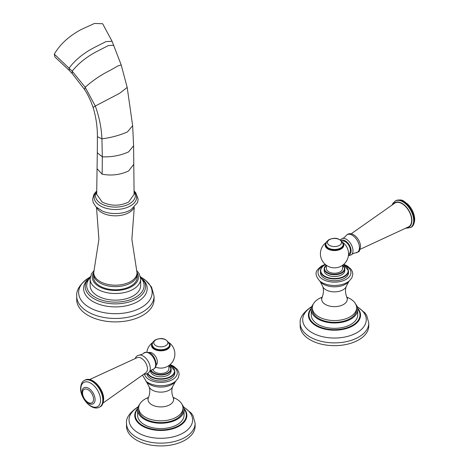 <?xml version="1.0" encoding="UTF-8"?>
<svg xmlns="http://www.w3.org/2000/svg" width="469" height="469" viewBox="0 0 469 469"><rect width="100%" height="100%" fill="white"/><g stroke="black" fill="none" stroke-linecap="round" stroke-linejoin="round"><path stroke-width="0.7" d="M360.116 249.32L408.587 226.838A13.724 7.926 60 0 0 411.665 220.43A13.724 7.926 -120 0 0 405.521 206.46A13.724 7.926 -120 0 0 394.869 203.083L351.164 233.814M348.543 253.969L348.883 253.776A7.193 4.151 60 0 0 350.372 250.481A7.193 4.151 -120 0 0 347.394 243.417A7.193 4.151 -120 0 0 341.942 241.189M326.219 242.403A14.064 14.064 0 0 0 331.612 267.553A8.454 4.878 0 0 0 337.352 267.553A14.064 14.064 0 0 0 342.745 242.403M342.546 265.313L342.546 268.567A8.061 4.655 180 0 1 337.569 272.87A8.061 4.655 180 0 1 328.781 271.856A8.061 4.655 180 0 1 326.418 268.567L326.418 265.313M326.295 265.219A10.295 5.945 0 0 0 324.19 268.819L324.19 270.601A10.295 5.945 180 0 0 330.545 276.094A10.295 5.945 180 0 0 341.76 274.805A10.295 5.945 0 0 0 344.774 270.601L344.774 268.819A10.295 5.945 0 0 0 342.669 265.219M324.56 265.132A14.035 8.102 0 0 0 320.45 270.859L320.45 272.641A14.035 8.102 180 0 0 329.109 280.128A14.035 8.102 180 0 0 344.404 278.369A14.035 8.102 0 0 0 348.514 272.641L348.514 270.859L343.531 264.551M322.25 297.129A22.143 12.786 0 0 0 318.826 298.741A22.143 12.786 180 0 0 312.336 307.781A22.143 12.786 180 0 0 326.008 319.594A22.143 12.786 180 0 0 350.138 316.821A22.143 12.786 0 0 0 356.622 307.781A22.143 12.786 0 0 0 346.714 297.129M356.622 307.781L356.622 309.563A22.143 12.786 0 0 1 350.138 318.603A22.143 12.786 180 0 1 326.008 321.376A22.143 12.786 180 0 1 312.336 309.563L312.336 307.781M313.31 304.041A23.233 13.413 180 0 0 311.246 309.563A23.233 13.413 180 0 0 325.592 321.957A23.233 13.413 180 0 0 350.912 319.049A23.233 13.413 0 0 0 357.718 309.563A23.233 13.413 0 0 0 355.654 304.041M357.718 309.563L357.718 314.91A23.233 13.413 180 0 1 350.912 324.396A23.233 13.413 180 0 1 325.592 327.303A23.233 13.413 180 0 1 311.246 314.91L311.246 309.563M311.838 306.568L311.193 306.925C303.209 312.483 299.533 317.865 300.178 323.071L300.178 325.861A34.307 19.804 180 0 0 321.353 344.158A34.307 19.804 180 0 0 358.738 339.867A34.307 19.804 0 0 0 368.786 325.861L368.786 323.071L366.711 315.449L364.958 312.887L357.126 306.562M103.092 402.994L145.953 372.656A8.7 5.024 -120 0 0 147.454 368.869A8.7 5.024 -120 0 0 143.854 360.327A8.7 5.024 -120 0 0 137.27 357.624L89.567 379.573M148.96 352.612A7.193 4.151 60 0 1 154.395 354.886A7.193 4.151 60 0 1 157.35 361.927A7.193 4.151 -120 0 1 156.13 365.034M169.08 342.669A14.064 14.064 0 0 1 163.687 367.819A8.454 4.878 180 0 1 157.947 367.819A14.064 14.064 0 0 1 155.567 367.098M168.881 365.574L168.881 368.827A8.061 4.655 180 0 1 163.904 373.131A8.061 4.655 180 0 1 155.116 372.122A8.061 4.655 180 0 1 152.818 369.414M150.526 370.727L150.526 370.868A10.295 5.945 0 0 0 156.881 376.355A10.295 5.945 0 0 0 168.095 375.071A10.295 5.945 180 0 0 171.109 370.868L171.109 369.085A10.295 5.945 0 0 0 169.004 365.486M146.885 373.881A14.035 8.102 0 0 0 156.241 380.564A14.035 8.102 0 0 0 170.739 378.635A14.035 8.102 180 0 0 174.855 372.902L174.855 371.12L169.866 364.818M148.585 397.39A22.143 12.786 180 0 0 145.161 399.008A22.143 12.786 0 0 0 138.677 408.048A22.143 12.786 0 0 0 152.343 419.855A22.143 12.786 0 0 0 176.479 417.082A22.143 12.786 180 0 0 182.963 408.048L182.963 409.83A22.143 12.786 180 0 1 176.479 418.87A22.143 12.786 0 0 1 152.343 421.637A22.143 12.786 0 0 1 138.677 409.83L138.677 408.048M173.055 397.39A22.143 12.786 180 0 1 182.963 408.048M139.645 404.307A23.233 13.413 0 0 0 137.587 409.83A23.233 13.413 0 0 0 151.927 422.223A23.233 13.413 0 0 0 177.247 419.315A23.233 13.413 180 0 0 184.053 409.83L184.053 415.176A23.233 13.413 180 0 1 177.247 424.662A23.233 13.413 180 0 1 151.927 427.57A23.233 13.413 180 0 1 137.587 415.176L137.587 409.83M181.995 404.307A23.233 13.413 180 0 1 184.053 409.83M138.173 406.828L137.528 407.192C129.544 412.743 125.874 418.125 126.513 423.337L126.513 426.122A34.307 19.804 0 0 0 147.688 444.424A34.307 19.804 0 0 0 185.079 440.127A34.307 19.804 180 0 0 195.122 426.122L195.122 423.337L193.046 415.71L191.299 413.154L183.467 406.828M96.678 194.324L102.16 202.045C110.983 206.231 119.8 206.231 128.623 202.045L134.105 194.336L133.771 164.297L128.623 170.951C120.216 174.861 111.399 175.939 102.16 174.187L102.324 156.828L97.306 152.759L96.678 194.324M137.224 274.025L137.224 277.161A21.832 12.604 180 0 1 130.828 286.072A21.832 12.604 180 0 1 107.038 288.804A21.832 12.604 180 0 1 93.56 277.161L93.56 274.025A21.832 12.604 0 0 0 107.038 285.668A21.832 12.604 0 0 0 130.828 282.936A21.832 12.604 0 0 0 137.224 274.025L131.871 239.307L134.275 207.362M133.255 295.88A25.262 14.586 0 0 0 140.653 285.562L140.653 278.944A25.262 14.586 0 0 1 133.255 289.256A25.262 14.586 0 0 1 105.724 292.416A25.262 14.586 0 0 1 90.13 278.944L90.13 285.562A25.262 14.586 180 0 0 105.724 299.04A25.262 14.586 180 0 0 133.255 295.88M154.061 296.132L154.061 299.568A38.669 22.324 0 0 1 142.734 315.356A38.669 22.324 180 0 1 100.595 320.198A38.669 22.324 180 0 1 76.717 299.568L76.717 296.132A38.669 22.324 0 0 0 100.595 316.763A38.669 22.324 0 0 0 142.734 311.92A38.669 22.324 0 0 0 154.061 296.132L151.54 287.057L145.742 280.433L141.292 277.402A36.758 21.222 0 0 1 141.386 307.471A36.758 21.222 0 0 1 89.397 307.471A36.758 21.222 0 0 1 89.397 277.46A36.758 21.222 0 0 1 89.485 277.408L89.339 277.49C80.369 283.575 76.166 289.789 76.717 296.132M69.306 70.461L54.879 56.942L54.287 54.14C60.073 44.244 69.043 36.037 81.19 29.524L94.462 23.45L102.658 23.743L112.073 41.278L106.017 41.6L94.844 47.252C83.957 52.809 75.398 59.727 69.154 68.005L69.306 70.461L72.214 73.557L84.52 89.462C87.896 94.597 90.757 100.595 93.102 107.442C96.01 117.004 97.446 126.765 97.405 136.719L97.306 152.759M393.344 204.091A14.082 8.131 60 0 1 404.542 205.211A14.082 8.131 60 0 1 411.917 220.577A14.082 8.131 60 0 1 406.951 227.658M392.213 204.842L392.928 203.294L395.179 201.043A15.33 8.852 60 0 1 406.992 205.146A15.33 8.852 60 0 1 413.681 220.577A15.33 8.852 60 0 1 410.51 227.594L410.991 227.313A15.33 8.852 60 0 0 414.168 220.295A15.33 8.852 60 0 0 407.473 204.871A15.33 8.852 60 0 0 395.66 200.761C403.182 198.469 403.533 201.482 407.667 204.033C412.116 208.605 414.461 213.77 414.713 219.533C414.356 223.824 413.119 226.416 410.991 227.313M345.97 235.807A10.189 5.88 60 0 1 354.072 236.564A10.189 5.88 60 0 1 359.43 247.702A10.189 5.88 60 0 1 355.795 252.826C359.7 250.827 358.814 253.53 360.526 246.717C360.731 239.172 351.205 229.277 345.97 235.807C344.416 237.496 343.173 238.399 342.241 238.504A9.433 5.446 60 0 1 349.258 241.728A9.433 5.446 60 0 1 352.993 250.798A9.433 5.446 60 0 1 351.592 254.708C352.155 253.952 353.556 253.324 355.795 252.826M341.18 240.445A8.202 4.737 60 0 1 347.5 242.637A8.202 4.737 60 0 1 351.088 250.897A8.202 4.737 60 0 1 348.496 254.978M325.99 242.965A9.321 5.382 0 0 0 327.89 248.992A9.321 5.382 0 0 0 339.785 249.608A9.321 5.382 0 0 0 342.974 242.965M326.324 265.243A9.978 5.763 0 0 0 328.054 272.976A9.978 5.763 0 0 0 341.538 272.641A9.978 5.763 0 0 0 342.634 265.243M326.231 265.178L324.19 268.819A10.295 5.945 0 0 0 330.545 274.312A10.295 5.945 0 0 0 341.76 273.022A10.295 5.945 0 0 0 344.774 268.819L342.733 265.178M325.504 264.61A13.724 7.92 0 0 0 324.777 265.003A13.724 7.92 0 0 0 324.777 276.206A13.724 7.92 0 0 0 344.187 276.206A13.724 7.92 0 0 0 343.46 264.61M325.433 264.551L324.624 264.985C321.91 266.591 320.515 268.549 320.45 270.859A14.035 8.102 0 0 0 329.109 278.346A14.035 8.102 0 0 0 344.404 276.587A14.035 8.102 0 0 0 348.514 270.859M324.319 265.167A16.456 9.503 0 0 0 322.842 265.923A16.456 9.503 0 0 0 322.842 279.36A16.456 9.503 0 0 0 346.122 279.36A16.456 9.503 0 0 0 344.639 265.167M319.354 280.667A17.928 10.347 0 0 0 319.629 280.913A17.928 10.347 0 0 0 347.154 282.438A17.928 10.347 0 0 0 349.335 280.913L351.897 277.783L352.811 274.131L352.383 271.668L350.929 269.077L347.195 265.911L343.789 264.334M349.335 280.913L348.86 281.441A15.758 9.099 0 0 1 345.624 284.155A15.758 9.099 180 0 1 320.104 281.441L319.629 280.913C313.491 273.38 315.842 270.425 321.91 265.829L325.175 264.334M346.826 297.375A12.774 7.375 0 0 1 343.513 304.481A12.774 7.375 180 0 1 328.107 305.659A12.774 7.375 180 0 1 322.139 297.375C323.704 293.066 323.868 289.361 322.637 286.254A12.077 6.971 180 0 0 330.973 291.566A12.077 6.971 180 0 0 343.021 289.824A12.077 6.971 0 0 0 346.327 286.254C345.096 289.361 345.26 293.072 346.826 297.375L347.547 298.524M311.287 308.772A25.514 14.732 0 0 0 319.911 327.004A25.514 14.732 0 0 0 352.524 325.328A25.514 14.732 0 0 0 357.677 308.772M310.607 309.141L311.363 308.227A26.059 15.043 0 0 0 310.607 309.141A26.059 15.043 0 0 0 319.794 327.596A26.059 15.043 0 0 0 352.911 325.808A26.059 15.043 0 0 0 358.357 309.141L357.601 308.227M311.721 306.873A31.786 18.355 0 0 0 312.149 332.744A31.786 18.355 0 0 0 356.962 332.662A31.786 18.355 0 0 0 357.243 306.873M300.178 323.071A34.307 19.804 0 0 0 321.353 341.373A34.307 19.804 0 0 0 358.738 337.076A34.307 19.804 0 0 0 368.786 323.071M325.867 243.405A9.116 5.265 0 0 0 328.036 248.84A9.116 5.265 0 0 0 339.316 249.584A9.116 5.265 0 0 0 343.097 243.405M343.214 244.525A8.735 5.042 180 0 1 343.214 244.613A8.735 5.042 180 0 1 340.658 248.177A8.735 5.042 180 0 1 331.137 249.268A8.735 5.042 180 0 1 325.75 244.613A8.735 5.042 180 0 1 325.75 244.525M340.658 248.001A8.735 5.042 180 0 1 331.137 249.092A8.735 5.042 180 0 1 325.75 244.437L325.75 244.613C328.036 249.819 332.961 251.103 340.529 248.464C342.452 247.157 343.349 245.873 343.214 244.613L343.214 244.437A8.735 5.042 180 0 1 340.658 248.001M329.502 239.636A7.041 4.069 180 0 1 339.462 239.636A7.041 4.069 180 0 1 339.462 245.381A7.041 4.069 180 0 1 329.502 245.381A7.041 4.069 180 0 1 329.502 239.636M84.789 380.242C91.889 375.704 104.024 388.953 103.661 399.266C103.25 403.569 102.072 406.078 100.12 406.793A15.33 8.852 -120 0 0 103.297 399.776A15.33 8.852 -120 0 0 96.602 384.346A15.33 8.852 -120 0 0 84.789 380.242L84.309 380.517C82.192 381.403 80.949 384 80.586 388.303C80.34 398.468 91.877 411.635 99.639 407.074A15.33 8.852 -120 0 0 102.811 400.057A15.33 8.852 -120 0 0 96.122 384.627A15.33 8.852 -120 0 0 84.309 380.517M80.844 388.848A13.929 8.043 -120 0 0 90.693 405.908A13.929 8.043 -120 0 0 100.542 400.221A13.929 8.043 -120 0 0 90.693 383.161A13.929 8.043 -120 0 0 80.844 388.848M82.116 390.695L81.993 392.125C82.497 397.636 85.077 401.552 89.731 403.885A9.239 5.335 -120 0 0 95.078 399.553A9.239 5.335 -120 0 0 89.139 388.608A9.239 5.335 -120 0 0 82.116 390.695A9.239 5.335 -120 0 0 82.005 392.002M82.544 392.887A7.78 4.491 -120 0 0 88.043 402.42A7.78 4.491 -120 0 0 93.548 399.242A7.78 4.491 -120 0 0 88.043 389.71A7.78 4.491 -120 0 0 82.544 392.887M144.135 374.022L146.052 374.074L147.753 373.494L149.335 372.028A10.189 5.88 -120 0 0 150.279 368.452A10.189 5.88 -120 0 0 139.504 355.004L137.458 355.637L136.098 356.809L135.183 358.509M143.707 353.128C151.675 349.563 155.573 358.791 156.177 364.143C156.189 366.74 155.151 368.47 153.064 369.332A9.433 5.446 -120 0 0 155.644 364.735A9.433 5.446 -120 0 0 151.135 354.845A9.433 5.446 -120 0 0 143.707 353.128C143.145 353.884 141.744 354.511 139.504 355.004M152.325 343.232A9.321 5.382 0 0 0 154.231 349.253A9.321 5.382 0 0 0 166.12 349.874A9.321 5.382 0 0 0 169.309 343.232M151.153 370.258A9.978 5.763 0 0 0 158.182 374.385A9.978 5.763 0 0 0 167.873 372.902A9.978 5.763 0 0 0 168.975 365.509M150.819 370.492A10.295 5.945 0 0 0 158.041 374.807A10.295 5.945 0 0 0 168.095 373.289A10.295 5.945 0 0 0 171.109 369.085L169.069 365.439M147.841 373.441A13.724 7.92 0 0 0 170.523 376.472A13.724 7.92 0 0 0 169.796 364.876M147.477 373.641A14.035 8.102 0 0 0 170.739 376.853A14.035 8.102 0 0 0 174.855 371.12M144.487 374.074A16.456 9.503 0 0 0 155.474 381.889A16.456 9.503 0 0 0 172.457 379.626A16.456 9.503 0 0 0 170.98 365.427M145.689 380.934A17.928 10.347 0 0 0 145.97 381.18A17.928 10.347 0 0 0 173.495 382.698A17.928 10.347 0 0 0 175.67 381.18L178.232 378.049L179.146 374.397L178.718 371.935L177.27 369.338L173.536 366.178L170.124 364.595M175.201 381.702A15.758 9.099 180 0 1 171.959 384.416A15.758 9.099 0 0 1 146.439 381.702L148.972 386.515A12.077 6.971 0 0 0 157.314 391.832A12.077 6.971 0 0 0 169.362 390.085A12.077 6.971 180 0 0 172.662 386.515L175.67 381.174M173.882 398.785L173.167 397.642A12.774 7.375 180 0 1 169.848 404.747A12.774 7.375 0 0 1 154.442 405.925A12.774 7.375 0 0 1 148.474 397.642C150.039 393.333 150.203 389.628 148.972 386.515M137.628 409.032A25.514 14.732 0 0 0 146.252 427.271A25.514 14.732 0 0 0 178.859 425.594A25.514 14.732 0 0 0 184.012 409.032M136.942 409.408L137.698 408.487A26.059 15.043 0 0 0 136.942 409.408A26.059 15.043 0 0 0 146.129 427.863A26.059 15.043 0 0 0 179.246 426.069A26.059 15.043 0 0 0 184.698 409.408L183.936 408.487M138.056 407.139A31.786 18.355 0 0 0 138.484 433.01A31.786 18.355 0 0 0 183.297 432.928A31.786 18.355 0 0 0 183.578 407.139M126.513 423.337A34.307 19.804 0 0 0 147.688 441.634A34.307 19.804 0 0 0 185.079 437.343A34.307 19.804 0 0 0 195.122 423.337M152.202 343.666A9.116 5.265 0 0 0 154.371 349.106A9.116 5.265 0 0 0 165.651 349.845A9.116 5.265 0 0 0 169.432 343.666M169.549 344.785A8.735 5.042 180 0 1 169.549 344.873A8.735 5.042 180 0 1 166.993 348.438A8.735 5.042 180 0 1 157.478 349.534A8.735 5.042 180 0 1 152.085 344.873A8.735 5.042 180 0 1 152.085 344.785M169.549 344.697A8.735 5.042 180 0 1 166.993 348.268A8.735 5.042 180 0 1 157.478 349.358A8.735 5.042 180 0 1 152.085 344.697L152.085 344.873C154.371 350.079 159.302 351.363 166.864 348.725C168.787 347.418 169.684 346.134 169.549 344.873L169.549 344.697C166.888 338.612 162.092 337.047 155.163 339.996L152.958 341.965L152.085 344.697M165.797 345.647A7.041 4.069 180 0 1 155.837 345.647A7.041 4.069 180 0 1 155.837 339.896A7.041 4.069 180 0 1 165.797 339.896A7.041 4.069 180 0 1 165.797 345.647M112.073 41.278L121.19 64.915L127.187 87.422L132.645 125.686L127.462 131.912C119.718 135.318 111.206 137.628 101.925 138.842C101.468 127.82 99.252 116.887 95.289 106.035L93.102 107.442M132.645 125.686L133.601 145.718L128.623 151.88C120.539 155.526 111.769 157.179 102.324 156.828L101.925 138.842L97.405 136.719M127.187 87.422L119.513 93.372L95.289 106.035L85.2 87.287L84.52 89.462M102.16 174.187L97.013 168.688M134.07 191.299L135.33 194.952A19.968 11.526 180 0 1 129.508 203.728A19.968 11.526 180 0 1 107.249 206.102A19.968 11.526 180 0 1 95.453 194.952L96.72 191.293M134.122 191.387A21.281 12.288 180 0 1 130.441 205.909A21.281 12.288 180 0 1 102.682 207.075A21.281 12.288 180 0 1 96.661 191.387M130.816 209.866A21.814 12.599 180 0 1 128.453 211.05A21.814 12.599 180 0 1 102.33 211.05L95.864 206.723L93.208 202.538L92.622 199.255L93.976 194.277L96.725 190.924M134.005 207.609A19.282 11.133 180 0 1 129.028 212.568A19.282 11.133 180 0 1 96.778 207.609M93.56 274.025L94.017 270.707A21.65 12.499 0 0 0 105.543 283.821A21.65 12.499 0 0 0 130.699 281.529A21.65 12.499 0 0 0 136.766 270.707M93.63 272.724A23.081 13.325 0 0 0 103.086 288.435A23.081 13.325 0 0 0 131.707 286.582A23.081 13.325 0 0 0 137.153 272.724M90.218 277.613A28.691 16.567 0 0 0 98.185 298.823A28.691 16.567 0 0 0 135.682 297.276A28.691 16.567 0 0 0 140.565 277.613M140.354 276.534L144.774 282.479A30.174 17.423 180 0 1 136.731 298.765A30.174 17.423 180 0 1 100.724 301.673A30.174 17.423 180 0 1 86.009 282.479L90.429 276.534M143.274 279.747A31.786 18.35 180 0 1 137.868 301.532A31.786 18.35 180 0 1 96.333 303.238A31.786 18.35 180 0 1 87.504 279.747M121.19 64.915L118.006 65.906L110.121 70.379C100.876 74.958 92.569 80.598 85.2 87.287L72.173 71.188L72.214 73.557M113.82 45.235L108.321 45.593L97.74 51.015C87.105 56.432 78.581 63.157 72.173 71.188L54.287 54.14M405.732 228.262L410.51 227.594M395.179 201.043L395.66 200.761M348.408 255.757L351.592 254.708M340.306 239.829L342.241 238.504M348.86 281.441L346.327 286.254M322.637 286.254L320.104 281.441M321.417 298.524L322.139 297.375M325.75 244.437L326.623 241.705L328.822 239.729C335.757 236.781 340.553 238.352 343.214 244.437M100.12 406.793L99.639 407.074M153.064 369.332C152.126 369.437 150.883 370.334 149.335 372.028M152.554 342.669A14.064 14.064 0 0 0 146.891 352.072M142.529 375.218L146.439 381.702M173.167 397.642C171.601 393.333 171.431 389.622 172.662 386.515M147.753 398.785L148.474 397.642M133.601 145.718L133.771 164.297M134.064 190.93L135.729 192.689L138.156 199.219L137.587 202.508L130.91 209.819L128.453 211.05M94.017 270.707L98.912 239.307L96.508 207.362M136.719 270.543L139.328 273.908L140.653 278.944M94.058 270.543L91.437 273.937L90.13 278.944"/></g></svg>
